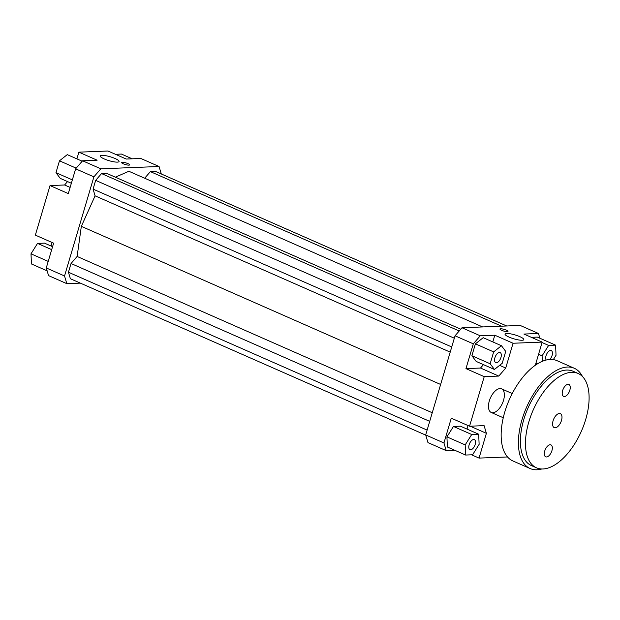 <?xml version="1.0" encoding="UTF-8"?>
<svg xmlns="http://www.w3.org/2000/svg" width="620" height="620" viewBox="0 0 620 620"><rect width="100%" height="100%" fill="white"/><g stroke="black" fill="none" stroke-linecap="round" stroke-linejoin="round"><path stroke-width="0.93" d="M489.312 400.939A12.888 6.58 -66.2 0 1 501.603 388.864A12.888 6.58 -66.2 0 1 502.433 403.31A12.888 6.58 -66.2 0 1 491.218 412.455A12.888 6.58 -66.2 0 1 489.312 400.939M507.548 456.963L479.043 458.095L471.58 454.809M454.84 450.298L446.229 450.639L443.943 442.959L425.684 434.93L427.971 442.603L446.229 450.639M535.331 365.211L542.175 342.093L523.915 334.056L538.47 333.483L520.211 325.446L461.985 327.755L455.041 335.8L425.684 434.93M443.943 442.959L451.282 418.182L469.542 426.219L484.228 376.65L465.961 368.613L473.308 343.837L480.252 335.792L461.985 327.755M455.041 335.8L473.308 343.837M553.327 359.6L556.032 355.283L555.597 345.146L537.331 337.11L531.386 337.342M538.47 333.483L539.888 338.233M465.961 368.613L480.523 368.04L483.461 364.63M480.523 368.04L498.782 376.077L505.726 368.032L499.619 365.343M492.815 341.922L494.807 335.211L513.066 343.248L505.726 368.032M480.252 335.792L494.807 335.211M475.4 343.86L471.89 355.725L476.168 361.421L494.427 369.458L502.216 363.281L505.734 351.416L501.456 345.728L483.197 337.691L475.4 343.86L493.66 351.897L490.149 363.762L471.89 355.725M470.2 426.188L486.39 433.31L484.096 425.638L469.542 426.219M467 429.071L468.046 425.56M446.927 436.868L447.369 447.005L465.628 455.041L472.603 454.77L479.128 444.354L478.686 434.217L460.428 426.18L453.46 426.459L446.927 436.868L465.186 444.904L465.628 455.041M100.843 168.818L159.069 166.501L140.802 158.464L126.248 159.046L107.989 151.009L78.88 152.163L97.139 160.2L82.576 160.782L75.64 168.818L93.899 176.855L100.843 168.818L82.576 160.782M104.269 158.945A9.796 2.038 -163.5 0 1 100.269 155.946A9.796 2.038 -163.5 0 1 110.244 156.775A9.796 2.038 -163.5 0 1 119.056 161.51A9.796 2.038 -163.5 0 1 113.755 161.797A9.796 2.038 -163.5 0 1 104.269 158.945M123.279 163.788A4.193 0.868 -163.5 0 1 121.574 162.502A4.193 0.868 -163.5 0 1 125.837 162.858A4.193 0.868 -163.5 0 1 129.603 164.881A4.193 0.868 -163.5 0 1 127.34 165.005A4.193 0.868 -163.5 0 1 123.279 163.788M80.344 283.123L66.82 283.658L64.534 275.985L93.899 176.855M159.069 166.501L161.293 173.972M460.745 329.189L106.671 173.36L101.541 173.569L95.666 180.374L93.078 189.108L95.085 195.835L81.336 226.339L77.128 256.455L71.037 263.508L68.448 272.242L70.385 278.737L425.746 435.132M482.608 326.934L128.883 171.267L115.343 177.18M506.695 325.981L155.504 171.422L150.373 171.624L144.677 178.219M64.534 275.985L46.275 267.949L48.561 275.621L66.82 283.658M75.64 168.818L68.293 193.603L50.034 185.566L35.355 235.127L53.615 243.164L46.275 267.949M67.534 181.583L64.589 184.985L70.13 187.426M50.034 185.566L64.589 184.985M51.073 246.024L52.119 242.505M52.576 246.683L44.501 243.133L37.526 243.404L31 253.82L31.442 263.957L47.143 270.87M37.526 243.404L51.693 249.643M31 253.82L48.213 261.4M71.362 183.264L60.241 178.366L55.963 172.678L59.473 160.812L76.198 168.167M55.963 172.678L72.354 179.893M59.473 160.812L67.27 154.636L82.204 161.216M76.888 158.875L78.88 152.163M115.459 154.295L121.404 154.062L132.2 158.805M475.176 444.509A5.479 2.798 -66.2 0 1 469.952 449.647A5.479 2.798 -66.2 0 1 469.596 443.502A5.479 2.798 -66.2 0 1 474.362 439.619A5.479 2.798 -66.2 0 1 475.176 444.509M496.418 362.731A5.479 2.798 -66.2 0 1 495.736 362.607A5.479 2.798 -66.2 0 1 495.38 356.461A5.479 2.798 -66.2 0 1 500.146 352.579A5.479 2.798 -66.2 0 1 500.751 358.096A5.479 2.798 -66.2 0 1 496.418 362.731M478.686 434.217L471.719 434.496L453.46 426.459M471.719 434.496L465.186 444.904M486.39 433.31L479.043 458.095M490.149 363.762L494.427 369.458M501.456 345.728L493.66 351.897M498.782 376.077L484.228 376.65M513.066 343.248L542.175 342.093M546.197 360.011A5.479 2.798 -66.2 0 1 546.05 355.678A5.479 2.798 -66.2 0 1 551.273 350.548A5.479 2.798 -66.2 0 1 552.343 354.315A5.479 2.798 -66.2 0 1 549.808 359.453M555.597 345.146L548.622 345.425L542.05 342.527M548.622 345.425L542.097 355.834L538.571 354.284M537.525 363.769L535.959 363.08M542.097 355.834L542.329 361.29M509.036 337.086A9.796 2.038 -163.5 0 1 505.036 334.087A9.796 2.038 -163.5 0 1 515.011 334.916A9.796 2.038 -163.5 0 1 523.822 339.651A9.796 2.038 -163.5 0 1 518.521 339.93A9.796 2.038 -163.5 0 1 509.036 337.086M501.673 330.321A4.193 0.868 -163.5 0 1 499.968 329.034A4.193 0.868 -163.5 0 1 504.231 329.39A4.193 0.868 -163.5 0 1 507.997 331.413A4.193 0.868 -163.5 0 1 505.734 331.537A4.193 0.868 -163.5 0 1 501.673 330.321M101.541 173.569L459.211 330.979M95.666 180.374L454.328 338.218M93.078 189.108L451.74 346.96M95.085 195.835L450.205 352.129M81.336 226.339L440.626 384.462M77.128 256.455L432.249 412.75M71.037 263.508L429.699 421.36M68.448 272.242L427.11 430.094M150.373 171.624L501.557 326.182M553.079 420.802A7.626 3.89 -66.2 0 1 560.348 413.649A7.626 3.89 -66.2 0 1 560.844 422.204A7.626 3.89 -66.2 0 1 554.202 427.614A7.626 3.89 -66.2 0 1 553.079 420.802M544.74 450.996A6.51 3.325 -66.2 0 1 550.947 444.896A6.51 3.325 -66.2 0 1 551.366 452.197A6.51 3.325 -66.2 0 1 545.701 456.816A6.51 3.325 -66.2 0 1 544.74 450.996M562.642 390.553A6.51 3.325 -66.2 0 1 568.85 384.447A6.51 3.325 -66.2 0 1 569.276 391.747A6.51 3.325 -66.2 0 1 563.603 396.374A6.51 3.325 -66.2 0 1 562.642 390.553M578.049 373.442L572.973 371.21A51.561 26.327 113.8 0 0 523.799 419.531A51.561 26.327 113.8 0 0 531.433 465.589L536.509 467.821A51.561 26.327 113.8 0 0 581.374 431.233A51.561 26.327 113.8 0 0 578.049 373.442A51.561 26.327 113.8 0 0 528.875 421.763A51.561 26.327 113.8 0 0 536.509 467.821M541.771 468.991A54.785 27.97 -66.2 0 1 530.139 468.542A54.785 27.97 -66.2 0 1 522.025 419.6A54.785 27.97 -66.2 0 1 574.275 368.257A54.785 27.97 -66.2 0 1 582.467 376.534M530.139 468.542L512.895 460.954A54.785 27.97 -66.2 0 1 504.781 412.006A54.785 27.97 -66.2 0 1 557.024 360.67L574.275 368.257M491.218 412.455L503.269 417.756M501.603 388.864L512.229 393.537"/></g></svg>
